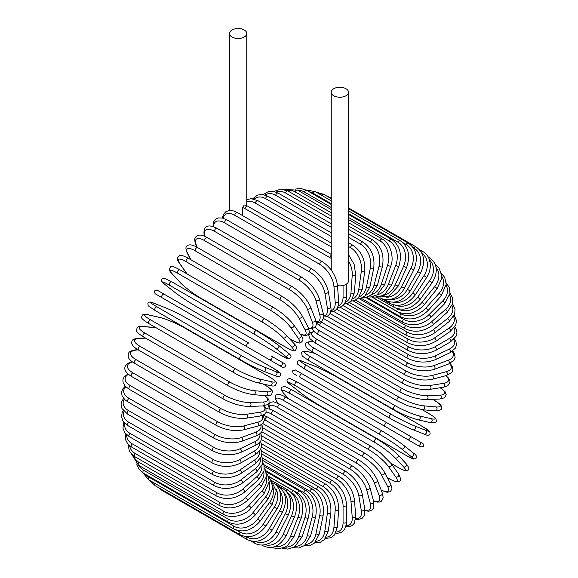 <?xml version="1.0" encoding="UTF-8"?>
<svg xmlns="http://www.w3.org/2000/svg" width="578" height="578" viewBox="0 0 578 578"><rect width="100%" height="100%" fill="white"/><g stroke="black" fill="none" stroke-linecap="round" stroke-linejoin="round"><path stroke-width="0.87" d="M295.495 370.021L419.744 441.751A2.052 1.676 120 0 1 420.17 444.374A2.052 1.676 120 0 1 417.692 445.313L413.855 443.102A2.052 1.185 120 0 0 413.87 443.109M242.608 207.545L244.234 205.067L245.086 204.894L247.586 206.093A2.052 1.185 -60 0 0 246.004 206.642A2.052 1.185 -60 0 0 245.108 208.709A18.496 10.679 -120 0 0 242.608 207.545L242.608 215.608M232.031 29.984A8.634 4.985 0 0 0 229.502 33.502A8.634 4.985 0 0 0 234.827 38.112A8.634 4.985 0 0 0 244.234 37.028A8.634 4.985 0 0 0 246.763 33.502A8.634 4.985 0 0 0 241.438 28.9A8.634 4.985 0 0 0 232.031 29.984M337.465 285.655A8.634 4.985 0 0 0 345.969 284.398A8.634 4.985 0 0 0 348.498 280.872L348.498 92.242A8.634 4.985 0 0 0 343.173 87.639A8.634 4.985 0 0 0 333.766 88.716A8.634 4.985 0 0 0 331.237 92.242A8.634 4.985 0 0 0 336.562 96.844A8.634 4.985 0 0 0 345.969 95.767A8.634 4.985 0 0 0 348.498 92.242M246.965 346.742L162.086 297.742A2.052 1.185 -60 0 1 162.086 295.365A2.052 1.185 -60 0 1 164.145 294.18L249.017 343.18A2.052 1.185 120 0 0 246.965 344.372A2.052 1.185 120 0 0 246.965 346.742L269.29 359.639A2.052 1.676 -60 0 0 271.776 358.692A2.052 1.676 -60 0 0 271.349 356.077L284.564 363.707M279.571 365.571L269.29 359.639L279.571 365.571A2.052 1.676 -60 0 0 282.05 364.631A2.052 1.676 -60 0 0 281.623 362.009L284.651 363.757C286.153 366.235 285.46 367.413 282.563 367.297L279.571 365.571M162.086 297.742L275.735 363.36A2.052 1.185 120 0 0 275.749 363.367M261.415 439.62L332.466 480.643C341.063 486.539 345.767 494.689 346.576 505.078L346.576 521.862A2.052 1.185 180 0 1 345.304 522.96A2.052 1.185 180 0 1 343.065 522.7L343.065 505.916A18.496 10.679 -120 0 0 329.987 483.266L261.422 443.68M336.252 532.027A18.496 10.679 -120 0 0 343.065 522.7M332.466 480.643A2.052 1.185 120 0 0 330.883 481.192A2.052 1.185 120 0 0 329.987 483.266M346.576 505.078A2.052 1.185 180 0 1 345.304 506.176A2.052 1.185 180 0 1 343.065 505.916M345.861 526.71L349.011 526.775L352.089 525.597L354.408 523.09L355.716 515.959A2.052 1.286 175.5 0 1 354.495 517.259A2.052 1.286 175.5 0 1 352.219 517.1L350.947 501.112A18.496 9.71 -124.2 0 0 336.728 479.176L261.82 435.928M346.121 525.799A18.496 9.71 -124.2 0 0 352.219 517.1M355.716 515.959L354.444 499.97A2.052 1.286 175.5 0 1 353.23 501.27A2.052 1.286 175.5 0 1 350.947 501.112M354.444 499.97C352.912 490.101 347.833 482.247 339.207 476.416A2.052 1.185 120 0 0 337.559 477.023A2.052 1.185 120 0 0 336.728 479.176M355.651 519.246L358.439 519.514L362.334 518.126L364.162 515.8L364.769 509.16A2.052 1.373 170.5 0 1 363.634 510.663A2.052 1.373 170.5 0 1 361.308 510.62L358.786 495.548A18.496 8.663 -128 0 0 343.433 474.43L262.802 427.879M355.723 518.538A18.496 8.663 -128 0 0 361.308 510.62M364.769 509.16L362.24 494.089A2.052 1.373 170.5 0 1 361.106 495.592A2.052 1.373 170.5 0 1 358.786 495.548M362.24 494.089C359.993 484.812 354.538 477.298 345.89 471.532A2.052 1.185 120 0 0 344.192 472.212A2.052 1.185 120 0 0 343.433 474.43M364.956 510.728L368.916 511.241L372.261 509.854L373.706 507.701L373.663 501.523A2.052 1.452 165 0 1 372.637 503.228A2.052 1.452 165 0 1 370.274 503.301L366.51 489.255A18.496 7.55 -131.6 0 0 350.044 469.076L265.172 420.069A18.496 7.55 -131.6 0 0 264.363 419.621M364.913 510.215A18.496 7.55 -131.6 0 0 370.274 503.301M373.663 501.523L369.898 487.485A2.052 1.452 165 0 1 368.872 489.19A2.052 1.452 165 0 1 366.51 489.255M369.898 487.485C366.943 478.859 361.134 471.713 352.479 466.049A2.052 1.185 120 0 0 350.723 466.793A2.052 1.185 120 0 0 350.044 469.076M352.479 466.049L267.6 417.041A2.052 1.185 120 0 0 265.844 417.793A2.052 1.185 120 0 0 265.172 420.069M373.54 501.068L377.022 502.101L379.695 502.015L381.35 501.256L383.192 497.607L382.325 493.092A2.052 1.524 158.9 0 1 381.444 495.006A2.052 1.524 158.9 0 1 379.045 495.194L374.074 482.298A18.496 6.38 -134.9 0 0 356.518 463.137L271.638 414.13A18.496 6.38 -134.9 0 0 266.292 411.984M373.453 500.729A18.496 6.38 -134.9 0 0 379.045 495.194M382.325 493.092L377.355 480.195A2.052 1.524 158.9 0 1 376.473 482.103A2.052 1.524 158.9 0 1 374.074 482.298M377.355 480.195C373.713 472.277 367.565 465.543 358.909 459.994A2.052 1.185 120 0 0 357.103 460.803A2.052 1.185 120 0 0 356.518 463.137M358.909 459.994L274.037 410.987A2.052 1.185 120 0 0 272.224 411.803A2.052 1.185 120 0 0 271.638 414.13M381.184 490.137L386.993 492.275L390.273 491.748L392.021 488.858L390.685 483.945A2.052 1.575 152.2 0 1 389.984 486.055A2.052 1.575 152.2 0 1 387.549 486.373L381.408 474.711A18.496 5.166 -138.1 0 0 362.796 456.663L277.924 407.663A18.496 5.166 -138.1 0 0 269.644 408.993M381.112 489.934A18.496 5.166 -138.1 0 0 387.549 486.373M390.685 483.945L384.543 472.284A2.052 1.575 152.2 0 1 383.843 474.386A2.052 1.575 152.2 0 1 381.408 474.711M384.543 472.284C380.245 465.131 373.778 458.838 365.144 453.412A2.052 1.185 120 0 0 363.28 454.301A2.052 1.185 120 0 0 362.796 456.663M365.144 453.412L280.265 404.412A2.052 1.185 120 0 0 278.408 405.294A2.052 1.185 120 0 0 277.924 407.663M387.332 477.587L389.189 478.656A2.052 1.185 120 0 0 389.42 478.866C397.498 483.172 397.086 481.626 398.907 481.467C401.089 481.12 401.009 478.678 398.668 474.155A2.052 1.618 144.9 0 1 398.199 476.438A2.052 1.618 144.9 0 1 395.728 476.901L388.459 466.562A18.496 3.909 -141.2 0 0 368.836 449.706L283.964 400.706A18.496 3.909 -141.2 0 0 277.426 402.454L277.931 403.184M389.189 478.656A18.496 3.909 -141.2 0 0 395.728 476.901M398.668 474.155L391.4 463.816A2.052 1.618 144.9 0 1 390.93 466.099A2.052 1.618 144.9 0 1 388.459 466.562M371.358 446.577A2.052 1.185 120 0 0 371.127 446.361A2.052 1.185 120 0 0 369.212 447.321A2.052 1.185 120 0 0 368.836 449.706M286.478 397.57A2.052 1.185 120 0 0 286.247 397.361A2.052 1.185 120 0 0 284.34 398.321A2.052 1.185 120 0 0 283.964 400.706M391.4 463.816L380.317 452.747L371.127 446.361L286.247 397.361C278.17 393.054 278.582 394.608 276.754 394.76C274.579 395.114 274.658 397.548 276.999 402.071A2.052 1.618 -35.1 0 0 277.426 402.454M391.089 463.383L397.939 467.342A2.052 1.185 120 0 0 398.098 467.472A2.052 1.185 120 0 0 398.3 467.544M391.133 463.448L398.098 467.472C407.779 472.515 405.034 470.398 407.613 470.311C409.636 469.849 409.166 467.674 406.211 463.794A2.052 1.655 137 0 1 406.002 466.229A2.052 1.655 137 0 1 403.516 466.851L395.179 457.913A18.496 2.623 -144.2 0 0 374.595 442.322L289.723 393.322A18.496 2.623 -144.2 0 0 284.145 393.806L288.863 398.871M397.939 467.342A18.496 2.623 -144.2 0 0 403.516 466.851M406.211 463.794L397.874 454.864A2.052 1.655 137 0 1 397.671 457.299A2.052 1.655 137 0 1 395.179 457.913M376.979 439.02A2.052 1.185 120 0 0 376.813 438.89A2.052 1.185 120 0 0 374.855 439.93A2.052 1.185 120 0 0 374.595 442.322M292.1 390.02A2.052 1.185 120 0 0 291.941 389.89A2.052 1.185 120 0 0 289.975 390.923A2.052 1.185 120 0 0 289.723 393.322M397.874 454.864C392.39 449.373 385.367 444.049 376.813 438.89L291.941 389.89C282.259 384.847 285.005 386.964 282.425 387.043C280.402 387.513 280.872 389.68 283.827 393.56A2.052 1.655 -43 0 0 284.145 393.806M406.182 455.457A2.052 1.185 120 0 0 406.269 455.515L413.862 459.156L416.153 458.173C417.143 456.598 416.174 454.857 413.248 452.964A2.052 1.669 128.6 0 1 413.349 455.515A2.052 1.669 128.6 0 1 410.857 456.295L401.515 448.831A18.496 1.315 -147.1 0 0 380.028 434.562L295.148 385.562A18.496 1.315 -147.1 0 0 290.474 384.724L299.816 392.187A18.496 1.315 -147.1 0 0 321.303 406.457L406.182 455.457A18.496 1.315 -147.1 0 0 410.857 456.295M413.082 452.849A2.052 1.669 128.6 0 1 413.248 452.964L403.906 445.501A2.052 1.669 128.6 0 1 404.008 448.051A2.052 1.669 128.6 0 1 401.515 448.831M382.072 431.015L297.374 382.116A2.052 1.185 120 0 0 297.287 382.058L382.166 431.065A2.052 1.185 120 0 1 382.253 431.123A18.496 1.315 32.9 0 1 403.74 445.385A2.052 1.669 128.6 0 1 403.906 445.501C397.931 440.906 390.685 436.087 382.166 431.065A2.052 1.185 120 0 0 380.158 432.171A2.052 1.185 120 0 0 380.028 434.562M290.149 384.464A2.052 1.669 -51.4 0 0 290.308 384.608C287.382 382.715 286.421 380.981 287.403 379.399L289.701 378.424L297.287 382.058A2.052 1.185 120 0 0 295.279 383.171A2.052 1.185 120 0 0 295.148 385.562M299.498 391.935A2.052 1.669 -51.4 0 0 299.65 392.072L290.308 384.608A2.052 1.669 -51.4 0 0 290.474 384.724M406.269 455.515L321.39 406.515C312.871 401.486 305.625 396.674 299.65 392.072A2.052 1.669 -51.4 0 0 299.816 392.187M419.744 441.751L409.47 435.819A2.052 1.676 120 0 1 409.896 438.442A2.052 1.676 120 0 1 407.411 439.381L420.712 447.054L423.45 446.238C423.147 443.774 422.886 442.849 422.67 443.442L387.137 422.93A2.052 1.185 120 0 0 385.085 424.115A2.052 1.185 120 0 0 385.085 426.492L300.206 377.485A2.052 1.185 120 0 1 300.206 375.115A2.052 1.185 120 0 1 302.265 373.923L387.137 422.93M329.005 394.109A2.052 1.185 -60 0 1 328.983 394.102L413.855 443.102M296.377 375.274L293.451 373.59C293.234 374.183 292.974 373.251 292.67 370.794L295.409 369.971L302.265 373.923M328.983 394.102L306.651 381.205A2.052 1.676 -60 0 1 306.629 381.191M337.899 377.716A18.496 1.315 27.1 0 0 314.8 366.235L303.667 361.879A18.496 1.315 27.1 0 0 306.723 365.506L391.602 414.513A18.496 1.315 27.1 0 0 414.701 425.986L425.834 430.343A2.052 1.669 111.4 0 1 426.412 432.893A2.052 1.669 111.4 0 1 424.151 434.085C427.258 435.668 429.244 435.639 430.111 433.991L429.815 431.52L422.872 426.759A2.052 1.185 120 0 0 422.778 426.716L337.899 377.716A2.052 1.185 -60 0 1 337.993 377.759A2.052 1.185 -60 0 1 338.079 377.817M425.834 430.343A18.496 1.315 27.1 0 0 422.778 426.716M414.701 425.986A2.052 1.669 111.4 0 1 415.279 428.536A2.052 1.669 111.4 0 1 413.017 429.721L424.151 434.085A2.052 1.669 111.4 0 1 423.97 433.999M389.558 418.06L304.859 369.154A2.052 1.185 120 0 1 304.765 369.111L389.637 418.118A2.052 1.185 120 0 0 389.731 418.161A18.496 1.315 -152.9 0 0 412.837 429.635A2.052 1.669 111.4 0 0 413.017 429.721C406.045 426.846 398.249 422.98 389.637 418.118A2.052 1.185 120 0 1 389.594 415.82A2.052 1.185 120 0 1 391.602 414.513M306.723 365.506A2.052 1.185 120 0 0 304.722 366.82A2.052 1.185 120 0 0 304.765 369.111L297.815 364.357L297.518 361.879C298.393 360.239 300.379 360.21 303.479 361.792A2.052 1.669 -68.6 0 0 303.277 361.727M303.667 361.879A2.052 1.669 -68.6 0 0 303.479 361.792L314.613 366.149A2.052 1.669 -68.6 0 0 314.418 366.091M314.8 366.235A2.052 1.669 -68.6 0 0 314.613 366.149C321.585 369.024 329.381 372.897 337.993 377.759L422.872 426.759M429.302 413.848A2.052 1.185 120 0 0 429.136 413.711A2.052 1.185 120 0 0 428.941 413.638L422.092 409.679M315.111 353.411L308.363 351.85A18.496 2.623 24.2 0 0 310.733 356.929L395.605 405.929A18.496 2.623 24.2 0 0 419.404 415.958L431.311 418.71A18.496 2.623 24.2 0 0 428.941 413.638M431.311 418.71A2.052 1.655 103 0 1 432.019 421.174A2.052 1.655 103 0 1 430.01 422.569C434.851 423.19 436.968 422.511 436.354 420.524C435.14 418.248 438.348 419.577 429.136 413.711L422.171 409.686M419.404 415.958A2.052 1.655 103 0 1 420.112 418.421A2.052 1.655 103 0 1 418.104 419.816L430.01 422.569M395.605 405.929A2.052 1.185 120 0 0 393.661 407.353A2.052 1.185 120 0 0 393.748 409.564A2.052 1.185 120 0 0 393.943 409.643M310.733 356.929A2.052 1.185 120 0 0 308.782 358.346A2.052 1.185 120 0 0 308.869 360.564A2.052 1.185 120 0 0 309.064 360.636M308.363 351.85A2.052 1.655 -77 0 0 307.995 351.706C303.154 351.084 301.044 351.764 301.651 353.75C302.865 356.026 299.664 354.697 308.869 360.564L393.748 409.564C402.49 414.397 410.611 417.815 418.104 419.816M313.377 341.786L312.496 341.706A18.496 3.909 21.2 0 0 314.251 348.245L399.123 397.252A18.496 3.909 21.2 0 0 423.53 405.814L436.123 406.941A2.052 1.618 95.1 0 1 436.954 409.311A2.052 1.618 95.1 0 1 435.212 410.857C440.299 410.626 442.452 409.477 441.664 407.411C440.891 405.756 442.437 405.337 434.67 400.489A2.052 1.185 120 0 0 434.367 400.402L432.51 399.326M436.123 406.941A18.496 3.909 21.2 0 0 434.367 400.402M423.53 405.814A2.052 1.618 95.1 0 1 424.368 408.184A2.052 1.618 95.1 0 1 422.626 409.737L435.212 410.857M399.123 397.252A2.052 1.185 120 0 0 397.245 398.769A2.052 1.185 120 0 0 397.368 400.901L407.497 405.669L422.626 409.737M314.251 348.245A2.052 1.185 120 0 0 312.366 349.762A2.052 1.185 120 0 0 312.496 351.901L397.368 400.901M312.496 341.706A2.052 1.618 -84.9 0 0 311.954 341.533C306.86 341.764 304.707 342.913 305.502 344.979C306.275 346.641 304.729 347.06 312.496 351.901M314.266 331.7A18.496 5.166 18.1 0 0 317.25 339.539L402.129 388.539A18.496 5.166 18.1 0 0 427.063 395.634L440.234 395.121A18.496 5.166 18.1 0 0 440.096 387.766M440.234 395.121A2.052 1.575 87.8 0 1 441.173 397.397A2.052 1.575 87.8 0 1 439.699 399.051L444.619 397.751L446.245 394.796L445.067 391.689L440.306 387.73M427.063 395.634A2.052 1.575 87.8 0 1 428.002 397.91A2.052 1.575 87.8 0 1 426.528 399.564L439.699 399.051M402.129 388.539A2.052 1.185 120 0 0 400.323 390.143A2.052 1.185 120 0 0 400.482 392.195C409.499 396.963 418.183 399.412 426.528 399.564M317.25 339.539A2.052 1.185 120 0 0 315.444 341.136A2.052 1.185 120 0 0 315.61 343.195L400.482 392.195M315.183 327.307A18.496 6.38 14.9 0 0 319.713 330.862L404.593 379.869A18.496 6.38 14.9 0 0 429.96 385.49L443.622 383.344A18.496 6.38 14.9 0 0 445.616 375.736M443.622 383.344A2.052 1.524 81.1 0 1 444.655 385.519A2.052 1.524 81.1 0 1 443.442 387.238L447.784 385.736L450.024 382.311L449.85 380.505L448.586 378.142L445.956 375.642M429.96 385.49A2.052 1.524 81.1 0 1 431 387.665A2.052 1.524 81.1 0 1 429.786 389.384L443.442 387.238M404.593 379.869A2.052 1.185 120 0 0 402.866 381.538A2.052 1.185 120 0 0 403.068 383.51C412.201 388.228 421.109 390.186 429.786 389.384M319.713 330.862A2.052 1.185 120 0 0 317.994 332.538A2.052 1.185 120 0 0 318.189 334.51L403.068 383.51M320.833 321.816A18.496 7.55 11.6 0 0 321.621 322.293L406.5 371.293A18.496 7.55 11.6 0 0 432.214 375.462L446.252 371.697A18.496 7.55 11.6 0 0 449.561 363.598M446.252 371.697A2.052 1.452 75 0 1 447.372 373.778A2.052 1.452 75 0 1 446.404 375.519L451.786 372.47L452.928 370.137L452.458 366.553L450.024 363.381M432.214 375.462A2.052 1.452 75 0 1 433.334 377.542A2.052 1.452 75 0 1 432.366 379.284L446.404 375.519M406.5 371.293A2.052 1.185 120 0 0 404.86 373.02A2.052 1.185 120 0 0 405.091 374.912C414.332 379.58 423.421 381.039 432.366 379.284M321.621 322.293A2.052 1.185 120 0 0 319.988 324.02A2.052 1.185 120 0 0 320.219 325.913L405.091 374.912M327.206 316.332L407.837 362.883A18.496 8.663 8 0 0 433.796 365.621L448.109 360.275A18.496 8.663 8 0 0 452.177 351.475M448.109 360.275A2.052 1.373 69.5 0 1 449.308 362.262A2.052 1.373 69.5 0 1 448.579 363.996L454.026 360.159L455.124 357.414L454.38 353.339L452.747 351.063M433.796 365.621A2.052 1.373 69.5 0 1 434.996 367.615A2.052 1.373 69.5 0 1 434.266 369.349L448.579 363.996M407.837 362.883A2.052 1.185 120 0 0 406.291 364.653A2.052 1.185 120 0 0 406.558 366.466C415.871 371.076 425.105 372.037 434.266 369.349M333.679 311.463L408.588 354.711A18.496 9.71 4.2 0 0 434.699 356.055L449.178 349.155A18.496 9.71 4.2 0 0 453.665 339.532M449.178 349.155A2.052 1.286 64.5 0 1 450.45 351.056A2.052 1.286 64.5 0 1 449.937 352.761L455.457 348.064L456.476 344.799L455.948 341.54L454.322 338.853M434.699 356.055A2.052 1.286 64.5 0 1 435.978 357.955A2.052 1.286 64.5 0 1 435.458 359.653L449.937 352.761M408.588 354.711A2.052 1.185 120 0 0 407.143 356.503A2.052 1.185 120 0 0 407.432 358.237C416.803 362.789 426.145 363.259 435.458 359.653M340.196 307.243L408.754 346.822A18.496 10.679 0 0 0 434.916 346.822L449.453 338.433A18.496 10.679 0 0 0 454.12 327.871M449.453 338.433A2.052 1.185 60 0 1 450.797 340.247A2.052 1.185 60 0 1 450.479 341.894L456.028 336.345L456.923 332.538L456.064 328.846L454.821 326.859M434.916 346.822A2.052 1.185 60 0 1 436.26 348.635A2.052 1.185 60 0 1 435.942 350.282L450.479 341.894M408.754 346.822A2.052 1.185 120 0 0 407.418 348.635A2.052 1.185 120 0 0 407.728 350.282C417.135 354.776 426.542 354.776 435.942 350.282M346.706 303.71L408.335 339.293A18.496 11.567 -4.5 0 0 434.446 338.007L448.925 328.181A18.496 11.567 -4.5 0 0 453.585 316.571M448.925 328.181A2.052 1.077 55.8 0 1 450.334 329.908A2.052 1.077 55.8 0 1 450.204 331.483L455.782 324.981L456.461 320.595L454.265 315.183M434.446 338.007A2.052 1.077 55.8 0 1 435.855 339.734A2.052 1.077 55.8 0 1 435.725 341.302L450.204 331.483M408.335 339.293A2.052 1.185 120 0 0 407.1 341.107A2.052 1.185 120 0 0 407.432 342.675C416.861 347.118 426.289 346.663 435.725 341.302M353.158 300.892L407.331 332.169A18.496 12.369 -9.5 0 0 433.29 329.662L447.603 318.485A18.496 12.369 -9.5 0 0 452.083 305.697M447.603 318.485A2.052 0.961 52 0 1 449.07 320.125A2.052 0.961 52 0 1 449.12 321.614L454.691 314.02L455.052 309.057L452.661 303.905M433.29 329.662A2.052 0.961 52 0 1 434.757 331.302A2.052 0.961 52 0 1 434.808 332.791L449.12 321.614M407.331 332.169A2.052 1.185 120 0 0 406.197 333.976A2.052 1.185 120 0 0 406.558 335.457C415.987 339.857 425.401 338.968 434.808 332.791M359.502 298.812L405.749 325.515A18.496 13.077 -15 0 0 431.463 321.859L445.501 309.411A18.496 13.077 -15 0 0 449.612 295.3M445.501 309.411A2.052 0.838 48.4 0 1 447.025 310.971A2.052 0.838 48.4 0 1 447.242 312.351L452.747 303.537L452.632 297.887L449.987 293.111M431.463 321.859A2.052 0.838 48.4 0 1 432.987 323.42A2.052 0.838 48.4 0 1 433.204 324.8L447.242 312.351M405.749 325.515A2.052 1.185 120 0 0 404.716 327.293A2.052 1.185 120 0 0 405.091 328.694C414.52 333.058 423.891 331.758 433.204 324.8M365.693 297.482L403.596 319.367A18.496 13.691 -21.1 0 0 428.97 314.656L442.625 301.037A18.496 13.691 -21.1 0 0 446.151 285.445M442.625 301.037A2.052 0.708 45.1 0 1 444.207 302.511A2.052 0.708 45.1 0 1 444.576 303.782L449.937 293.595L449.236 287.425L446.223 282.88M428.97 314.656A2.052 0.708 45.1 0 1 430.552 316.137A2.052 0.708 45.1 0 1 430.921 317.401L444.576 303.782M403.596 319.367A2.052 1.185 120 0 0 403.068 322.437C412.482 326.765 421.767 325.089 430.921 317.401M371.668 296.911L400.901 313.789A18.496 14.19 -27.8 0 0 425.834 308.11L439.005 293.414A18.496 14.19 -27.8 0 0 441.664 276.205M439.005 293.414A2.052 0.571 41.9 0 1 440.646 294.809A2.052 0.571 41.9 0 1 441.151 295.95L446.238 284.253L444.699 277.404L441.332 273.336M425.834 308.11A2.052 0.571 41.9 0 1 427.474 309.512A2.052 0.571 41.9 0 1 427.98 310.653L441.151 295.95M400.901 313.789A2.052 1.185 120 0 0 400.482 316.737C409.881 321.036 419.05 319.005 427.98 310.653M397.404 308.659L397.671 308.811A18.496 14.587 -35.1 0 0 422.077 302.272L434.663 286.609A18.496 14.587 -35.1 0 0 436.13 267.65M434.663 286.609A2.052 0.433 38.8 0 1 436.361 287.923A2.052 0.433 38.8 0 1 436.997 288.935L441.52 278.827L441.628 275.446L439.15 268.308L435.299 264.608M422.077 302.272A2.052 0.433 38.8 0 1 423.775 303.587A2.052 0.433 38.8 0 1 424.411 304.592L436.997 288.935M397.671 308.811A2.052 1.185 120 0 0 397.368 311.621C406.753 315.906 415.763 313.565 424.411 304.592M395.533 305.249A18.496 14.876 -43 0 0 417.735 297.179L429.642 280.677L432.142 282.772C438.514 271.79 437.51 263.33 429.136 257.391A2.052 1.185 120 0 0 428.421 257.347M429.642 280.677A18.496 14.876 -43 0 0 429.512 259.934M417.735 297.179L420.235 299.274L432.142 282.772M393.661 304.924A2.052 1.185 120 0 0 393.748 307.149C403.104 311.419 411.941 308.796 420.235 299.274M393.206 302.178A18.496 15.05 -51.4 0 0 412.837 292.873L423.97 275.655L426.629 277.519C429.512 272.917 430.718 268.214 430.249 263.409L429.403 259.609C428.132 256.054 425.95 253.374 422.872 251.575A2.052 1.185 120 0 0 421.261 252.153M423.97 275.655A18.496 15.05 -51.4 0 0 421.824 253.2M412.837 292.873L415.495 294.729L426.629 277.519M389.283 301.846A2.052 1.185 120 0 0 389.637 303.342C398.986 307.612 407.606 304.743 415.495 294.729M390.287 299.491A18.496 15.1 -60 0 0 407.411 289.383L417.692 271.588L420.495 273.206C425.805 261.567 424.281 252.774 415.914 246.828A2.052 1.185 120 0 0 413.855 248.013L413.111 247.586M417.692 271.588A18.496 15.1 -60 0 0 413.855 248.013M329.98 197.943A2.052 1.185 -60 0 1 331.035 197.828L331.237 197.936M407.411 289.383L410.221 291.009L420.495 273.206M384.673 299.52A2.052 1.185 120 0 0 385.085 300.228C394.413 304.498 402.794 301.427 410.221 291.009M386.704 297.265A18.496 15.05 -68.6 0 0 401.515 286.746L410.857 268.495L413.797 269.868C418.515 258.034 416.695 249.132 408.321 243.179A2.052 1.185 120 0 0 406.182 244.523L402.707 242.514M410.857 268.495A18.496 15.05 -68.6 0 0 406.182 244.523M321.469 195.227A2.052 1.185 -60 0 1 323.449 194.172L331.237 198.673M401.515 286.746L404.455 288.119L413.797 269.868M382.419 295.633A18.496 14.876 -77 0 0 395.179 284.976L403.516 266.415L406.58 267.535C410.676 255.584 408.538 246.625 400.157 240.658A2.052 1.185 120 0 0 397.939 242.16L348.498 213.622M403.516 266.415A18.496 14.876 -77 0 0 397.939 242.16M331.237 203.651L313.059 193.16A2.052 1.185 -60 0 1 315.277 191.65L331.237 200.869M313.059 193.16A18.496 14.876 -77 0 0 309.071 191.708M395.179 284.976L398.242 286.096L406.58 267.535M377.456 294.693A18.496 14.587 -84.9 0 0 388.459 284.087L395.728 265.36A2.052 0.433 21.2 0 0 397.715 266.169A2.052 0.433 21.2 0 0 398.899 266.212C402.346 254.241 399.875 245.26 391.472 239.285A2.052 1.185 120 0 0 389.189 240.947L348.498 217.458M395.728 265.36A18.496 14.587 -84.9 0 0 389.189 240.947M331.237 207.495L304.31 191.947A2.052 1.185 -60 0 1 306.593 190.278L331.237 204.504M304.31 191.947A18.496 14.587 -84.9 0 0 297.945 190.343M388.459 284.087A2.052 0.433 21.2 0 0 390.446 284.896A2.052 0.433 21.2 0 0 391.631 284.94L398.899 266.212M371.9 294.52A18.496 14.19 -92.2 0 0 381.408 284.087L387.549 265.331A2.052 0.571 18.1 0 0 389.579 266.053A2.052 0.571 18.1 0 0 390.815 265.916C393.986 258.98 391.4 244.032 382.34 239.068A2.052 1.185 120 0 0 379.999 240.896L348.498 222.711M387.549 265.331A18.496 14.19 -92.2 0 0 379.999 240.896M331.237 212.747L295.12 191.896A2.052 1.185 -60 0 1 297.46 190.061L331.237 209.561M295.12 191.896A18.496 14.19 -92.2 0 0 287.042 190.516M381.408 284.087A2.052 0.571 18.1 0 0 383.438 284.81A2.052 0.571 18.1 0 0 384.673 284.672L390.815 265.916M365.831 295.177A18.496 13.691 -98.9 0 0 374.074 284.968L379.045 266.328A2.052 0.708 14.9 0 0 381.112 266.964A2.052 0.708 14.9 0 0 382.39 266.646C384.471 254.876 381.285 245.997 372.832 240.007A2.052 1.185 120 0 0 370.433 242.001L348.498 229.336M379.045 266.328A18.496 13.691 -98.9 0 0 370.433 242.001M331.237 219.373L285.561 193.001A2.052 1.185 -60 0 1 287.952 191.007L331.237 215.991M285.561 193.001A18.496 13.691 -98.9 0 0 276.046 192.091M374.074 284.968A2.052 0.708 14.9 0 0 376.141 285.604A2.052 0.708 14.9 0 0 377.42 285.286L382.39 266.646M359.343 296.673A18.496 13.077 -105 0 0 366.51 286.739L370.274 268.351A2.052 0.838 11.6 0 0 372.391 268.9A2.052 0.838 11.6 0 0 373.691 268.387C375.057 256.849 371.495 248.085 363.013 242.103A2.052 1.185 120 0 0 360.578 244.256L348.498 237.283M370.274 268.351A18.496 13.077 -105 0 0 360.578 244.256M331.237 227.32L275.699 195.256A2.052 1.185 -60 0 1 278.134 193.095L331.237 223.758M275.699 195.256A18.496 13.077 -105 0 0 265.071 194.988M366.51 286.739A2.052 0.838 11.6 0 0 368.627 287.28A2.052 0.838 11.6 0 0 369.927 286.775L373.691 268.387M352.537 298.999A18.496 12.369 -110.5 0 0 358.786 289.368L361.308 271.385A2.052 0.961 8 0 0 363.468 271.833A2.052 0.961 8 0 0 364.776 271.133C365.419 259.898 361.481 251.3 352.956 245.332A2.052 1.185 120 0 0 351.496 245.766A2.052 1.185 120 0 0 350.499 247.644L348.498 246.495M361.308 271.385A18.496 12.369 -110.5 0 0 350.499 247.644M331.237 236.525L265.62 198.644A2.052 1.185 -60 0 1 266.617 196.758A2.052 1.185 -60 0 1 268.084 196.332L331.237 232.79M265.62 198.644A18.496 12.369 -110.5 0 0 254.212 199.114M358.786 289.368A2.052 0.961 8 0 0 360.939 289.816A2.052 0.961 8 0 0 362.254 289.116L364.776 271.133M345.492 302.142A18.496 11.567 -115.5 0 0 350.947 292.851L352.219 275.403A18.496 11.567 -115.5 0 0 348.498 260.815M352.219 275.403A2.052 1.077 4.2 0 0 354.415 275.757A2.052 1.077 4.2 0 0 355.716 274.861L354.141 264.327L348.498 254.537M331.237 246.922L255.397 203.138A2.052 1.185 -60 0 1 256.35 201.158A2.052 1.185 -60 0 1 257.875 200.667L331.237 243.027M255.397 203.138A18.496 11.567 -115.5 0 0 246.763 201.946M350.947 292.851A2.052 1.077 4.2 0 0 353.151 293.205A2.052 1.077 4.2 0 0 354.444 292.309L355.716 274.861M331.237 258.503A18.496 10.679 -120 0 0 329.987 257.709L245.108 208.709M338.282 306.065A18.496 10.679 -120 0 0 343.065 297.15L343.065 285.503M343.065 297.15A2.052 1.185 0 0 0 345.304 297.41A2.052 1.185 0 0 0 346.576 296.312L346.424 298.631L344.502 303.956L341.735 306.55L337.668 307.691M331.237 255.332A2.052 1.185 120 0 0 329.987 257.709M322.177 261.552A2.052 1.185 120 0 0 320.537 262.166A2.052 1.185 120 0 0 319.706 264.312L234.827 215.312A2.052 1.185 -60 0 1 235.665 213.159A2.052 1.185 -60 0 1 237.305 212.545L322.177 261.552C330.811 267.39 335.89 275.236 337.422 285.106A2.052 1.286 -4.5 0 1 336.208 286.406A2.052 1.286 -4.5 0 1 333.925 286.255A18.496 9.71 -124.2 0 0 319.706 264.312M330.977 310.697A18.496 9.71 -124.2 0 0 335.189 302.236L333.925 286.255M234.827 215.312A18.496 9.71 -124.2 0 0 223.13 218.246M335.189 302.236A2.052 1.286 -4.5 0 0 337.473 302.395A2.052 1.286 -4.5 0 0 338.686 301.095L337.422 285.106M311.976 268.994A2.052 1.185 120 0 0 310.278 269.673A2.052 1.185 120 0 0 309.512 271.891L224.64 222.891A2.052 1.185 -60 0 1 225.398 220.673A2.052 1.185 -60 0 1 227.096 219.994L311.976 268.994C320.624 274.752 326.071 282.274 328.326 291.55A2.052 1.373 -9.5 0 1 327.191 293.053A2.052 1.373 -9.5 0 1 324.865 293.01A18.496 8.663 -128 0 0 309.512 271.891M323.601 315.978A18.496 8.663 -128 0 0 327.386 308.074L324.865 293.01M224.64 222.891A18.496 8.663 -128 0 0 213.636 226.757M327.386 308.074A2.052 1.373 -9.5 0 0 329.713 308.125A2.052 1.373 -9.5 0 0 330.847 306.622L328.326 291.55M301.918 277.368A2.052 1.185 120 0 0 300.17 278.119A2.052 1.185 120 0 0 299.491 280.395L214.611 231.395A2.052 1.185 -60 0 1 215.291 229.112A2.052 1.185 -60 0 1 217.046 228.368L301.918 277.368C310.581 283.032 316.39 290.178 319.345 298.804A2.052 1.452 -15 0 1 318.319 300.517A2.052 1.452 -15 0 1 315.956 300.582A18.496 7.55 -131.6 0 0 299.491 280.395M316.159 321.787A18.496 7.55 -131.6 0 0 319.721 314.62L315.956 300.582M214.611 231.395A18.496 7.55 -131.6 0 0 204.901 236.409M319.721 314.62A2.052 1.452 -15 0 0 322.083 314.555A2.052 1.452 -15 0 0 323.109 312.843L319.345 298.804M204.699 236.323A2.052 1.452 165 0 1 204.337 235.759L204.46 236.214M292.1 286.616A2.052 1.185 120 0 0 290.293 287.432A2.052 1.185 120 0 0 289.708 289.759L204.836 240.751A2.052 1.185 -60 0 1 205.421 238.425A2.052 1.185 -60 0 1 207.227 237.609L292.1 286.616C300.755 292.165 306.904 298.898 310.545 306.817A2.052 1.524 -21.1 0 1 309.664 308.724A2.052 1.524 -21.1 0 1 307.265 308.919A18.496 6.38 -134.9 0 0 289.708 289.759M308.5 327.928A18.496 6.38 -134.9 0 0 312.236 321.816L307.265 308.919M204.836 240.751A18.496 6.38 -134.9 0 0 196.224 244.812L197.214 247.37M312.236 321.816A2.052 1.524 -21.1 0 0 314.634 321.628A2.052 1.524 -21.1 0 0 315.516 319.713L310.545 306.817M196.224 244.812A2.052 1.524 158.9 0 1 195.675 244.191L196.816 247.153M282.591 296.651A2.052 1.185 120 0 0 280.727 297.54A2.052 1.185 120 0 0 280.243 299.903L195.371 250.903A2.052 1.185 -60 0 1 195.855 248.54A2.052 1.185 -60 0 1 197.712 247.651L282.591 296.651C291.225 302.077 297.692 308.37 301.991 315.523A2.052 1.575 -27.8 0 1 301.297 317.633A2.052 1.575 -27.8 0 1 298.855 317.951A18.496 5.166 -138.1 0 0 280.243 299.903M300.098 333.925A18.496 5.166 -138.1 0 0 304.996 329.619L298.855 317.951M195.371 250.903A18.496 5.166 -138.1 0 0 187.821 253.85L190.942 259.775M304.996 329.619A2.052 1.575 -27.8 0 0 307.438 329.294A2.052 1.575 -27.8 0 0 308.132 327.191L301.991 315.523M187.821 253.85A2.052 1.575 152.2 0 1 187.315 253.337L190.603 259.58M273.69 307.633A2.052 1.185 120 0 0 273.459 307.417A2.052 1.185 120 0 0 271.544 308.377A2.052 1.185 120 0 0 271.176 310.762L186.297 261.762A2.052 1.185 -60 0 1 186.672 259.37A2.052 1.185 -60 0 1 188.58 258.417L273.459 307.417C282.057 312.705 288.819 318.529 293.732 324.872A2.052 1.618 -35.1 0 1 293.263 327.155A2.052 1.618 -35.1 0 1 290.792 327.618A18.496 3.909 -141.2 0 0 271.176 310.762M289.152 338.34L291.522 339.712A18.496 3.909 -141.2 0 0 298.06 337.957L290.792 327.618M186.297 261.762A18.496 3.909 -141.2 0 0 179.758 263.51L187.026 273.849A18.496 3.909 -141.2 0 0 187.113 273.979M298.06 337.957A2.052 1.618 -35.1 0 0 300.531 337.487A2.052 1.618 -35.1 0 0 301.001 335.211L293.732 324.872M291.522 339.712A2.052 1.185 120 0 0 291.753 339.922C296.854 342.66 299.845 343.592 300.726 342.718L302.821 340.558C303.19 339.185 302.583 337.4 301.001 335.211M187.026 273.849A2.052 1.618 144.9 0 1 186.6 273.466L186.867 273.835M179.758 263.51A2.052 1.618 144.9 0 1 179.332 263.127L186.6 273.466M264.941 318.948A2.052 1.185 120 0 0 264.775 318.818A2.052 1.185 120 0 0 262.817 319.851A2.052 1.185 120 0 0 262.556 322.249L177.684 273.242A2.052 1.185 -60 0 1 177.937 270.851A2.052 1.185 -60 0 1 179.903 269.818A2.052 1.185 -60 0 1 180.061 269.948M177.684 273.242A18.496 2.623 -144.2 0 0 172.107 273.734L180.437 282.671A18.496 2.623 -144.2 0 0 201.021 298.262L285.9 347.262A18.496 2.623 -144.2 0 0 291.478 346.771L283.141 337.841A18.496 2.623 -144.2 0 0 262.556 322.249M283.141 337.841A2.052 1.655 -43 0 0 285.633 337.22A2.052 1.655 -43 0 0 285.835 334.785C284.419 332.791 272.108 322.755 264.775 318.818L179.903 269.818C168.79 263.749 171.254 267.339 169.303 268.517C169.007 269.868 169.838 271.523 171.789 273.488L180.126 282.418A2.052 1.655 137 0 0 180.437 282.671M291.478 346.771A2.052 1.655 -43 0 0 293.971 346.157A2.052 1.655 -43 0 0 294.173 343.722L285.835 334.785M285.9 347.262A2.052 1.185 120 0 0 286.059 347.392A2.052 1.185 120 0 0 286.262 347.472M201.021 298.262A2.052 1.185 120 0 0 201.187 298.393A2.052 1.185 120 0 0 201.382 298.465M169.592 285.272A18.496 1.315 -147.1 0 0 164.918 284.434L174.26 291.897A18.496 1.315 -147.1 0 0 195.747 306.159L280.626 355.167A18.496 1.315 -147.1 0 0 285.301 356.005L275.959 348.541A2.052 1.669 -51.4 0 0 278.452 347.761A2.052 1.669 -51.4 0 0 278.35 345.211A2.052 1.669 -51.4 0 0 278.184 345.095A18.496 1.315 32.9 0 0 256.697 330.826A2.052 1.185 120 0 0 256.61 330.768A2.052 1.185 120 0 0 254.602 331.88A2.052 1.185 120 0 0 254.465 334.272L169.592 285.272A2.052 1.185 -60 0 1 169.722 282.873A2.052 1.185 -60 0 1 171.731 281.768A2.052 1.185 -60 0 1 171.818 281.826L256.516 330.724M275.959 348.541A18.496 1.315 -147.1 0 0 254.465 334.272M285.301 356.005A2.052 1.669 -51.4 0 0 287.793 355.224A2.052 1.669 -51.4 0 0 287.692 352.674A2.052 1.669 -51.4 0 0 287.526 352.558M249.017 343.18L160.308 291.969M190.885 314.367A2.052 1.185 120 0 1 190.863 314.353L275.735 363.36M168.53 301.463L158.256 295.531L168.53 301.463A2.052 1.676 120 0 1 168.509 301.449L190.863 314.353M241.972 355.918A2.052 1.185 120 0 0 239.964 357.226A2.052 1.185 120 0 0 240.007 359.523A2.052 1.185 120 0 0 240.101 359.567A18.496 1.315 -152.9 0 0 263.2 371.047A2.052 1.669 -68.6 0 0 263.387 371.134A2.052 1.669 -68.6 0 0 265.642 369.942A2.052 1.669 -68.6 0 0 265.071 367.391L276.205 371.755A18.496 1.315 27.1 0 0 273.141 368.128L188.269 319.121A18.496 1.315 27.1 0 0 165.163 307.648L154.03 303.291A18.496 1.315 27.1 0 0 157.093 306.918L241.972 355.918A18.496 1.315 27.1 0 0 265.071 367.391M239.921 359.465L155.222 310.567A2.052 1.185 -60 0 1 155.128 310.523A2.052 1.185 -60 0 1 155.085 308.226A2.052 1.185 -60 0 1 157.093 306.918M274.333 375.404A2.052 1.669 -68.6 0 0 274.521 375.49A2.052 1.669 -68.6 0 0 276.775 374.306A2.052 1.669 -68.6 0 0 276.205 371.755M164.788 307.496A2.052 1.669 111.4 0 1 164.983 307.561A2.052 1.669 111.4 0 1 165.163 307.648M153.64 303.139A2.052 1.669 111.4 0 1 153.849 303.197A2.052 1.669 111.4 0 1 154.03 303.291M149.059 323.644A2.052 1.185 -60 0 1 148.864 323.572L233.743 372.572C240.816 376.957 255.664 382.6 258.099 382.824A2.052 1.655 -77 0 0 260.107 381.429A2.052 1.655 -77 0 0 259.399 378.966L271.299 381.718A18.496 2.623 24.2 0 0 268.936 376.646L184.057 327.639A18.496 2.623 24.2 0 0 160.265 317.611L148.358 314.858A18.496 2.623 24.2 0 0 150.728 319.937L235.6 368.937A2.052 1.185 120 0 0 233.656 370.361A2.052 1.185 120 0 0 233.743 372.572A2.052 1.185 120 0 0 233.931 372.651M235.6 368.937A18.496 2.623 24.2 0 0 259.399 378.966M148.358 314.858A2.052 1.655 103 0 0 147.99 314.714C145.309 314.006 143.46 314.114 142.441 315.039C142.398 317.315 138.055 316.982 148.864 323.572A2.052 1.185 -60 0 1 148.777 321.354A2.052 1.185 -60 0 1 150.728 319.937M258.099 382.824L270.005 385.577A2.052 1.655 -77 0 0 272.014 384.182A2.052 1.655 -77 0 0 271.299 381.718M269.297 376.856A2.052 1.185 120 0 0 269.131 376.719A2.052 1.185 120 0 0 268.936 376.646M184.418 327.849A2.052 1.185 120 0 0 184.252 327.719A2.052 1.185 120 0 0 184.057 327.639M270.005 385.577C272.686 386.292 274.536 386.176 275.554 385.251C275.598 382.976 279.94 383.308 269.131 376.719L184.252 327.719C177.179 323.333 162.331 317.69 159.896 317.466A2.052 1.655 103 0 1 160.265 317.611M156.082 327.74A18.496 3.909 21.2 0 0 155.923 327.719L143.337 326.599A18.496 3.909 21.2 0 0 145.085 333.138L229.965 382.137A2.052 1.185 120 0 0 228.086 383.655A2.052 1.185 120 0 0 228.209 385.793C237.088 390.598 245.506 393.539 253.46 394.622A2.052 1.618 -84.9 0 0 255.201 393.076A2.052 1.618 -84.9 0 0 254.371 390.706L266.957 391.826A18.496 3.909 21.2 0 0 265.208 385.288L262.831 383.922M229.965 382.137A18.496 3.909 21.2 0 0 254.371 390.706M143.633 336.887A2.052 1.185 -60 0 1 143.33 336.793A2.052 1.185 -60 0 1 143.207 334.655A2.052 1.185 -60 0 1 145.085 333.138M253.46 394.622L266.046 395.749A2.052 1.618 -84.9 0 0 267.787 394.203A2.052 1.618 -84.9 0 0 266.957 391.826M266.046 395.749C268.734 396.024 270.583 395.655 271.595 394.651L272.419 391.754C272.737 390.555 270.432 388.43 265.504 385.382A2.052 1.185 120 0 0 265.208 385.288M155.829 327.596L155.374 327.545A2.052 1.618 95.1 0 1 155.923 327.719M155.374 327.545L142.788 326.425A2.052 1.618 95.1 0 1 143.337 326.599M145.692 338.152L138.995 338.412A18.496 5.166 18.1 0 0 140.223 346.424L225.095 395.424A2.052 1.185 120 0 0 223.289 397.028A2.052 1.185 120 0 0 223.455 399.08C232.472 403.849 241.149 406.305 249.494 406.45A2.052 1.575 -92.2 0 0 250.968 404.795A2.052 1.575 -92.2 0 0 250.028 402.519L263.207 402.006A18.496 5.166 18.1 0 0 264.486 395.612M225.095 395.424A18.496 5.166 18.1 0 0 250.028 402.519M223.455 399.08L138.576 350.08A2.052 1.185 -60 0 1 138.417 348.028A2.052 1.185 -60 0 1 140.223 346.424M249.494 406.45L262.672 405.937A2.052 1.575 -92.2 0 0 264.146 404.282A2.052 1.575 -92.2 0 0 263.207 402.006M145.353 337.957L138.301 338.231A2.052 1.575 87.8 0 1 138.995 338.412M138.077 349.784L135.375 350.21A18.496 6.38 14.9 0 0 136.162 359.697L221.042 408.697A2.052 1.185 120 0 0 219.315 410.366A2.052 1.185 120 0 0 219.517 412.338C228.65 417.063 237.558 419.014 246.235 418.212A2.052 1.524 -98.9 0 0 247.449 416.492A2.052 1.524 -98.9 0 0 246.409 414.318L260.071 412.172A18.496 6.38 14.9 0 0 263.496 405.886M221.042 408.697A18.496 6.38 14.9 0 0 246.409 414.318M219.517 412.338L134.638 363.338A2.052 1.185 -60 0 1 134.443 361.366A2.052 1.185 -60 0 1 136.162 359.697M246.235 418.212L259.89 416.066A2.052 1.524 -98.9 0 0 261.104 414.347A2.052 1.524 -98.9 0 0 260.071 412.172M137.694 349.553L134.558 350.044A2.052 1.524 81.1 0 1 135.375 350.21M132.434 361.922A18.496 7.55 11.6 0 0 132.947 372.846L217.819 421.846A2.052 1.185 120 0 0 216.186 423.573A2.052 1.185 120 0 0 216.418 425.466C225.651 430.133 234.747 431.593 243.692 429.837A2.052 1.452 -105 0 0 244.66 428.096A2.052 1.452 -105 0 0 243.54 426.015L257.578 422.251A18.496 7.55 11.6 0 0 262 415.589M217.819 421.846A18.496 7.55 11.6 0 0 243.54 426.015M216.418 425.466L131.546 376.466A2.052 1.185 -60 0 1 131.314 374.573A2.052 1.185 -60 0 1 132.947 372.846M243.692 429.837L257.73 426.08A2.052 1.452 -105 0 0 258.698 424.331A2.052 1.452 -105 0 0 257.578 422.251M132.044 361.64L131.596 361.763A2.052 1.452 75 0 1 132.254 361.792M128.439 374.313A18.496 8.663 8 0 0 130.592 385.779L215.471 434.779A2.052 1.185 120 0 0 213.932 436.549A2.052 1.185 120 0 0 214.192 438.355C223.505 442.972 232.739 443.933 241.9 441.238A2.052 1.373 -110.5 0 0 242.637 439.504A2.052 1.373 -110.5 0 0 241.431 437.517L255.743 432.171A18.496 8.663 8 0 0 260.692 424.938M215.471 434.779A18.496 8.663 8 0 0 241.431 437.517M214.192 438.355L129.313 389.355A2.052 1.185 -60 0 1 129.053 387.542A2.052 1.185 -60 0 1 130.592 385.779M241.9 441.238L256.213 435.891A2.052 1.373 -110.5 0 0 256.95 434.157A2.052 1.373 -110.5 0 0 255.743 432.171M125.816 386.798A18.496 9.71 4.2 0 0 129.125 398.394L214.005 447.394A2.052 1.185 120 0 0 212.56 449.193A2.052 1.185 120 0 0 212.849 450.919C222.219 455.471 231.554 455.948 240.867 452.343A2.052 1.286 -115.5 0 0 241.387 450.638A2.052 1.286 -115.5 0 0 240.108 448.745L254.587 441.845A18.496 9.71 4.2 0 0 259.811 433.962M214.005 447.394A18.496 9.71 4.2 0 0 240.108 448.745M212.849 450.919L127.969 401.92A2.052 1.185 -60 0 1 127.68 400.193A2.052 1.185 -60 0 1 129.125 398.394M240.867 452.343L255.346 445.443A2.052 1.286 -115.5 0 0 255.866 443.745A2.052 1.286 -115.5 0 0 254.587 441.845M124.371 399.196A18.496 10.679 0 0 0 128.547 410.597L213.427 459.597A2.052 1.185 120 0 0 212.083 461.41A2.052 1.185 120 0 0 212.401 463.057C221.8 467.551 231.207 467.551 240.614 463.057A2.052 1.185 -120 0 0 240.932 461.41A2.052 1.185 -120 0 0 239.588 459.597L254.118 451.208A18.496 10.679 0 0 0 259.45 442.611M213.427 459.597A18.496 10.679 0 0 0 239.588 459.597M212.401 463.057L127.521 414.058A2.052 1.185 -60 0 1 127.203 412.41A2.052 1.185 -60 0 1 128.547 410.597M240.614 463.057L255.144 454.669A2.052 1.185 -120 0 0 255.462 453.022A2.052 1.185 -120 0 0 254.118 451.208M124.032 411.392A18.496 11.567 -4.5 0 0 128.872 422.294L213.744 471.294A2.052 1.185 120 0 0 212.509 473.107A2.052 1.185 120 0 0 212.849 474.675C222.27 479.119 231.706 478.663 241.142 473.31A2.052 1.077 -124.2 0 0 241.264 471.735A2.052 1.077 -124.2 0 0 239.856 470.008L254.334 460.189A18.496 11.567 -4.5 0 0 259.659 450.811M213.744 471.294A18.496 11.567 -4.5 0 0 239.856 470.008M212.849 474.675L127.969 425.668A2.052 1.185 -60 0 1 127.63 424.108A2.052 1.185 -60 0 1 128.872 422.294M241.142 473.31L255.621 463.484A2.052 1.077 -124.2 0 0 255.743 461.916A2.052 1.077 -124.2 0 0 254.334 460.189M124.79 423.277A18.496 12.369 -9.5 0 0 130.086 433.392L214.965 482.399A2.052 1.185 120 0 0 213.831 484.198A2.052 1.185 120 0 0 214.192 485.686C223.621 490.086 233.042 489.198 242.442 483.02A2.052 0.961 -128 0 0 242.399 481.532A2.052 0.961 -128 0 0 240.925 479.892L255.238 468.715A18.496 12.369 -9.5 0 0 260.461 458.484M214.965 482.399A18.496 12.369 -9.5 0 0 240.925 479.892M214.192 485.686L129.313 436.679A2.052 1.185 -60 0 1 128.959 435.198A2.052 1.185 -60 0 1 130.086 433.392M242.442 483.02L256.755 471.836A2.052 0.961 -128 0 0 256.711 470.355A2.052 0.961 -128 0 0 255.238 468.715M126.647 434.75A18.496 13.077 -15 0 0 132.196 443.817L217.068 492.817A2.052 1.185 120 0 0 216.042 494.602A2.052 1.185 120 0 0 216.418 496.003C225.846 500.367 235.217 499.067 244.523 492.109A2.052 0.838 -131.6 0 0 244.313 490.729A2.052 0.838 -131.6 0 0 242.782 489.169L256.827 476.72A18.496 13.077 -15 0 0 261.841 465.55M217.068 492.817A18.496 13.077 -15 0 0 242.782 489.169M216.418 496.003L131.546 447.004A2.052 1.185 -60 0 1 131.17 445.595A2.052 1.185 -60 0 1 132.196 443.817M244.523 492.109L258.561 479.661A2.052 0.838 -131.6 0 0 258.352 478.281A2.052 0.838 -131.6 0 0 256.827 476.72M129.631 445.696A18.496 13.691 -21.1 0 0 135.173 453.484L220.045 502.484A2.052 1.185 120 0 0 219.517 505.555C228.931 509.883 238.215 508.207 247.362 500.519A2.052 0.708 -134.9 0 0 247.001 499.255A2.052 0.708 -134.9 0 0 245.419 497.774L259.074 484.147A18.496 13.691 -21.1 0 0 263.792 471.908M220.045 502.484A18.496 13.691 -21.1 0 0 245.419 497.774M219.517 505.555L134.638 456.555A2.052 1.185 -60 0 1 135.173 453.484M247.362 500.519L261.025 486.893A2.052 0.708 -134.9 0 0 260.656 485.628A2.052 0.708 -134.9 0 0 259.074 484.147M133.756 456.006A18.496 14.19 -27.8 0 0 138.995 462.313L223.867 511.32A2.052 1.185 120 0 0 223.455 514.261C232.284 519.629 246.524 514.391 250.946 508.178A2.052 0.571 -138.1 0 0 250.44 507.036A2.052 0.571 -138.1 0 0 248.8 505.642L261.971 490.946A18.496 14.19 -27.8 0 0 266.263 477.493M223.867 511.32A18.496 14.19 -27.8 0 0 248.8 505.642M223.455 514.261L138.576 465.261A2.052 1.185 -60 0 1 138.995 462.313M250.946 508.178L264.117 493.482A2.052 0.571 -138.1 0 0 263.619 492.34A2.052 0.571 -138.1 0 0 261.971 490.946M139.06 465.543A18.496 14.587 -35.1 0 0 143.633 470.246L228.512 519.254A2.052 1.185 120 0 0 228.209 522.064C237.587 526.348 246.596 524.008 255.245 515.034A2.052 0.433 -141.2 0 0 254.609 514.023A2.052 0.433 -141.2 0 0 252.918 512.708L265.504 497.051A18.496 14.587 -35.1 0 0 269.189 482.225M228.512 519.254A18.496 14.587 -35.1 0 0 252.918 512.708M228.209 522.064L143.33 473.064A2.052 1.185 -60 0 1 143.633 470.246M255.245 515.034L267.831 499.37A2.052 0.433 -141.2 0 0 267.195 498.366A2.052 0.433 -141.2 0 0 265.504 497.051M145.808 474.487A18.496 14.876 -43 0 0 149.059 477.218L233.931 526.226A2.052 1.185 120 0 0 233.743 528.899C243.1 533.169 251.929 530.546 260.23 521.024L257.73 518.928L269.637 502.427A18.496 14.876 -43 0 0 272.476 486.047M233.931 526.226A18.496 14.876 -43 0 0 257.73 518.928M233.743 528.899L148.864 479.892A2.052 1.185 -60 0 1 149.059 477.218M260.23 521.024L272.137 504.522L269.637 502.427M236.626 530.178L240.101 532.186A2.052 1.185 120 0 0 240.007 534.708C249.349 538.978 257.969 536.109 265.858 526.103L263.2 524.239L274.333 507.029A18.496 15.05 -51.4 0 0 276.038 488.945M240.101 532.186A18.496 15.05 -51.4 0 0 263.2 524.239M240.007 534.708L155.128 485.708A2.052 1.185 -60 0 1 155.056 483.468M265.858 526.103L276.992 508.886L274.333 507.029M246.221 536.659L246.965 537.085A2.052 1.185 120 0 0 246.965 539.462C256.292 543.732 264.673 540.654 272.101 530.236L269.29 528.617L279.571 510.815A18.496 15.1 -60 0 0 279.759 490.939M246.965 537.085A18.496 15.1 -60 0 0 269.29 528.617M246.965 539.462L162.086 490.455A2.052 1.185 -60 0 1 161.659 489.479M272.101 530.236L282.375 512.44L279.571 510.815M282.375 512.44C287.685 500.801 286.161 492.008 277.794 486.062A2.052 1.185 120 0 0 276.978 486.055M254.248 541.42A2.052 1.185 120 0 0 254.551 543.11C257.651 544.873 261.061 545.422 264.782 544.751L268.488 543.58C272.881 541.586 276.356 538.19 278.899 533.393L275.959 532.02L285.301 513.77A18.496 15.05 -68.6 0 0 283.545 492.116M255.433 541.398A18.496 15.05 -68.6 0 0 275.959 532.02M278.899 533.393L288.241 515.143L285.301 513.77M288.241 515.143C292.959 503.308 291.139 494.407 282.765 488.446A2.052 1.185 120 0 0 281.298 488.887M262.333 545.025A2.052 1.185 120 0 0 262.723 545.632C272.057 549.909 279.882 546.55 286.204 535.539L283.141 534.419L291.478 515.865A18.496 14.876 -77 0 0 287.374 492.601M265.107 544.686A18.496 14.876 -77 0 0 283.141 534.419M286.204 535.539L294.542 516.978L291.478 515.865M294.542 516.978C298.645 505.028 296.5 496.069 288.119 490.101A2.052 1.185 120 0 0 286.153 491.141M272.05 547.359L277.187 548.84L284.607 547.424L287.476 545.632L293.971 536.666A2.052 0.433 -158.8 0 1 292.779 536.615A2.052 0.433 -158.8 0 1 290.792 535.806L298.06 517.079A18.496 14.587 -84.9 0 0 291.522 492.673L291.254 492.514M275.106 546.55A18.496 14.587 -84.9 0 0 290.792 535.806M293.971 536.666L301.232 517.931A2.052 0.433 -158.8 0 1 300.047 517.888A2.052 0.433 -158.8 0 1 298.06 517.079M301.232 517.931C304.685 505.96 302.207 496.979 293.805 491.004A2.052 1.185 120 0 0 291.522 492.673M282.628 548.219L287.837 549.1L294.534 547.012L302.128 536.752A2.052 0.571 -161.9 0 1 300.885 536.883A2.052 0.571 -161.9 0 1 298.855 536.16L304.996 517.404A18.496 14.19 -92.2 0 0 297.446 492.976L268.221 476.099M285.279 547.077A18.496 14.19 -92.2 0 0 298.855 536.16M302.128 536.752L308.269 517.996A2.052 0.571 -161.9 0 1 307.026 518.126A2.052 0.571 -161.9 0 1 304.996 517.404M308.269 517.996C311.043 506.082 308.219 497.131 299.787 491.141A2.052 1.185 120 0 0 297.446 492.976M293.335 547.684L298.783 548.023L304.476 545.538L310.617 535.806A2.052 0.708 -165.1 0 1 309.338 536.124A2.052 0.708 -165.1 0 1 307.265 535.488L312.236 516.848A18.496 13.691 -98.9 0 0 303.631 492.521L265.721 470.637M295.524 546.333A18.496 13.691 -98.9 0 0 307.265 535.488M310.617 535.806L315.588 517.165A2.052 0.708 -165.1 0 1 314.309 517.483A2.052 0.708 -165.1 0 1 312.236 516.848M315.588 517.165C317.662 505.396 314.475 496.516 306.022 490.527A2.052 1.185 120 0 0 303.631 492.521M304.079 545.827L309.541 545.726L314.497 543.002L319.374 533.826A2.052 0.838 -168.4 0 1 318.073 534.332A2.052 0.838 -168.4 0 1 315.956 533.79L319.721 515.41A18.496 13.077 -105 0 0 310.025 491.314L263.778 464.611M305.791 544.404A18.496 13.077 -105 0 0 315.956 533.79M319.374 533.826L323.138 515.439A2.052 0.838 -168.4 0 1 321.83 515.952A2.052 0.838 -168.4 0 1 319.721 515.41M323.138 515.439C324.504 503.9 320.942 495.136 312.452 489.154A2.052 1.185 120 0 0 310.025 491.314M314.772 542.742L320.422 542.236L324.54 539.44L328.333 530.828A2.052 0.961 -172 0 1 327.025 531.529A2.052 0.961 -172 0 1 324.865 531.074L327.386 513.091A18.496 12.369 -110.5 0 0 316.578 489.356L262.412 458.079M316.029 541.355A18.496 12.369 -110.5 0 0 324.865 531.074M328.333 530.828L330.854 512.845A2.052 0.961 -172 0 1 329.547 513.539A2.052 0.961 -172 0 1 327.386 513.091M330.854 512.845C331.505 501.61 327.567 493.005 319.042 487.037A2.052 1.185 120 0 0 317.575 487.471A2.052 1.185 120 0 0 316.578 489.356M325.342 538.494L331.122 537.692L334.575 534.91L337.422 526.825A2.052 1.077 -175.8 0 1 336.121 527.728A2.052 1.077 -175.8 0 1 333.925 527.367L335.189 509.919A18.496 11.567 -115.5 0 0 323.254 486.662L261.624 451.086M326.194 537.215A18.496 11.567 -115.5 0 0 333.925 527.367M337.422 526.825L338.686 509.377A2.052 1.077 -175.8 0 1 337.393 510.273A2.052 1.077 -175.8 0 1 335.189 509.919M338.686 509.377C338.607 498.532 334.286 490.137 325.725 484.191A2.052 1.185 120 0 0 324.2 484.682A2.052 1.185 120 0 0 323.254 486.662M346.576 521.862L346.424 524.181L344.502 529.506L341.735 532.1L337.993 533.227L335.724 533.133M261.856 431.752L339.207 476.416M262.679 423.493L345.89 471.532M267.6 417.041L263.221 415.12M274.037 410.987L270.533 409.296L265.988 408.502M280.265 404.412L273.56 401.761L270.28 402.295L268.532 405.185L269.29 408.884M389.42 478.866L387.397 477.703M277.7 403.076L276.999 402.071M288.689 398.769L283.827 393.56M314.931 353.31L307.995 351.706M434.67 400.489L432.647 399.326M313.175 341.641L311.954 341.533M315.61 343.195L309.96 338.708L308.782 335.601L310.408 332.646L313.999 331.447M318.189 334.51L314.974 332.321L312.012 328.781M320.219 325.913L316.368 323.08M323.348 318.427L406.558 366.466M330.081 313.579L407.432 358.237M336.678 309.259L407.728 350.282M343.115 305.538L407.432 342.675M349.394 302.453L406.558 335.457M355.456 300.04L405.091 328.694M361.257 298.306L403.068 322.437M366.748 297.258L400.482 316.737M371.849 296.89L397.368 311.621M429.136 257.391L428.11 256.798M376.459 297.164L393.748 307.149M422.872 251.575L419.267 249.501M380.425 298.017L389.637 303.342M415.914 246.828L348.498 207.907M383.286 299.187L385.085 300.228M327.047 196.253L331.035 197.828M408.321 243.179L348.498 208.636M404.455 288.119C401.912 292.923 398.437 296.319 394.044 298.313L390.338 299.476C386.624 300.155 383.214 299.606 380.107 297.836M316.311 192.25L323.449 194.172M400.157 240.658L348.498 210.833M398.242 286.096L388.719 296.42L376.784 297.15M305.95 189.924L315.277 191.65M391.472 239.285L348.498 214.474M391.631 284.94L385.143 293.913L382.275 295.698L374.869 297.128L372.637 296.745M295.372 189.064L300.798 188.435L306.593 190.278M382.34 239.068L348.498 219.532M384.673 284.672L377.094 294.925L370.411 297.02L367.948 296.875M284.665 189.598L297.46 190.061M372.832 240.007L348.498 225.962M377.42 285.286L371.293 295.011L365.484 297.518L362.724 297.619M273.921 191.455L280.72 189.114L287.952 191.007M363.013 242.103L348.498 233.722M369.927 286.775L365.065 295.936L360.13 298.667L357.016 299.05M263.228 194.54L268.43 191.564L273.575 191.383L278.134 193.095M352.956 245.332L348.498 242.76M362.254 289.116L358.483 297.721L354.379 300.517L350.889 301.196M252.658 198.789L257.542 195.061L262.477 194.439L268.084 196.332M354.444 292.309L351.547 300.459L348.18 303.154L344.416 304.079M246.763 199.648L251.177 198.673L257.875 200.667M229.502 210.45L229.502 33.502M346.576 296.312L346.576 284.008M331.237 269.991L331.237 92.242M331.237 254.385L247.586 206.093M246.763 205.638L246.763 33.502M338.686 301.095L338.701 303.674L337.408 308.19L335.11 310.704L330.71 312.012M222.349 218.036L223.57 214.228L225.861 211.714L229.054 210.5L233.758 210.963L237.305 212.545M330.847 306.622L331.071 309.396L330.219 313.305L328.391 315.61L325.696 316.831L323.586 316.975M213.044 226.554L213.86 221.439L215.688 219.134L218.383 217.913L222.422 218.058L227.096 219.994M323.109 312.843L323.586 315.646L323.131 319.07L321.671 321.209L319.374 322.394L316.289 322.495M204.337 235.759C203.044 229.69 204.793 221.952 217.046 228.368M315.516 319.713L316.361 324.525L315.487 326.924L311.773 328.803L308.71 328.398M195.675 244.191C194.8 240.585 192.842 237.023 199.417 235.109C201.354 234.95 203.962 235.781 207.227 237.609M308.132 327.191L309.468 332.112L308.522 334.337L306.456 335.471L304.396 335.515L300.3 334.207M187.315 253.337C185.632 249.306 185.502 246.929 186.925 246.192C188.638 244.032 192.228 244.516 197.712 247.651M289.311 338.513L291.753 339.922M179.332 263.127C177.757 260.938 177.143 259.154 177.511 257.781L179.614 255.613C180.488 254.739 183.479 255.671 188.58 258.417M294.173 343.722C296.124 345.687 296.955 347.342 296.659 348.693C294.708 349.863 297.179 353.461 286.059 347.392L201.187 298.393C193.854 294.455 181.543 284.419 180.126 282.418M256.61 330.768C265.129 335.796 272.375 340.608 278.35 345.211L287.692 352.674C290.647 354.654 291.615 356.388 290.589 357.89L288.285 358.859L280.713 355.224L195.834 306.224C187.315 301.196 180.069 296.384 174.094 291.782L164.752 284.318C161.797 282.339 160.828 280.597 161.854 279.102L164.159 278.134L171.731 281.768L256.61 330.768M158.256 295.531L155.229 293.783C153.726 291.305 154.42 290.127 157.317 290.243L164.145 294.18M240.007 359.523C248.619 364.386 256.415 368.258 263.387 371.134L274.521 375.49C277.707 377.066 279.701 377.029 280.489 375.389L280.171 372.911L273.235 368.172L188.363 319.164C179.751 314.302 171.955 310.437 164.983 307.561L153.849 303.197C150.656 301.629 148.669 301.658 147.881 303.298L148.192 305.776L155.128 310.523L240.007 359.523M147.99 314.714L159.896 317.466M228.209 385.793L143.33 336.793C138.409 333.737 136.105 331.613 136.422 330.421L137.246 327.516C138.258 326.512 140.107 326.151 142.788 326.425M263.069 383.973L265.504 385.382M262.672 405.937L267.6 404.629L269.052 402.7L269.008 400.344L268.011 398.538L264.825 395.641M138.301 338.231C133.966 338.787 131.842 339.864 131.921 341.468C130.903 344.026 133.121 346.901 138.576 350.08M259.89 416.066L264.478 414.397L266.118 412.439L265.887 408.285L264.002 405.835M134.558 350.044C131.004 351.084 126.936 351.178 128.562 357.825C129.4 359.588 131.423 361.423 134.638 363.338M257.73 426.08L260.396 425.09L263.142 422.988L264.254 420.654L264.139 418.067L262.679 415.351M131.596 361.763C125.686 363.678 119.863 369.06 131.546 376.466M256.213 435.891L258.727 434.699L261.69 432.004L262.766 429.266L262.477 426.326L261.545 424.425M127.976 373.901L123.945 377.167L122.868 379.905L123.157 382.853L125.296 386.277L129.313 389.355M255.346 445.443L257.586 444.164L260.851 440.79L261.885 437.546L260.808 433.074M125.253 386.22L122.565 389.182L121.532 392.426L122.074 395.8L124.826 399.644L127.969 401.92M255.144 454.669L257.08 453.376L260.729 449.048L261.596 445.356L260.548 441.26M123.678 398.43L121.936 401.009L121.077 404.701L121.972 408.509L127.521 414.058M255.621 463.484L261.22 456.902L261.877 452.639L260.794 448.911M123.179 410.423L122.189 412.389L121.539 416.644L122.89 420.871L127.969 425.668M256.755 471.836L262.318 464.271L262.694 459.322L261.538 455.963M123.735 422.099L122.948 428.19L124.877 432.778L129.313 436.679M258.561 479.661L264.067 470.868L263.965 465.225L262.737 462.342M125.339 433.377L125.361 439.367L127.781 443.911L131.546 447.004M261.025 486.893L266.386 476.727L265.649 470.441L264.356 467.999M128.013 444.171L129.385 451.237L134.638 456.555M264.117 493.482L269.211 481.792L267.679 474.957L266.321 472.891M131.777 454.402L138.576 465.261M267.831 499.37L272.354 489.27L272.469 485.896L269.998 478.765L268.553 477.016M136.668 463.953L138.836 468.96L143.33 473.064M272.137 504.522L276.32 491.112L270.981 480.412M142.701 472.674L148.864 479.892M276.992 508.886C279.882 504.283 281.089 499.58 280.612 494.775L279.774 490.989C278.502 487.427 276.32 484.747 273.235 482.948M149.89 480.484L155.128 485.708M275.995 485.021L277.794 486.062M158.733 487.781L162.086 490.455M254.551 543.11L250.953 541.03M273.546 483.129L282.765 488.446M262.723 545.632L261.69 545.032M270.829 480.123L288.119 490.101M268.286 476.265L293.805 491.004M266.053 471.67L299.787 491.141M264.218 466.388L306.022 490.527M262.817 460.493L312.452 489.154M261.877 454.033L319.042 487.037M261.408 447.061L325.725 484.191"/></g></svg>
